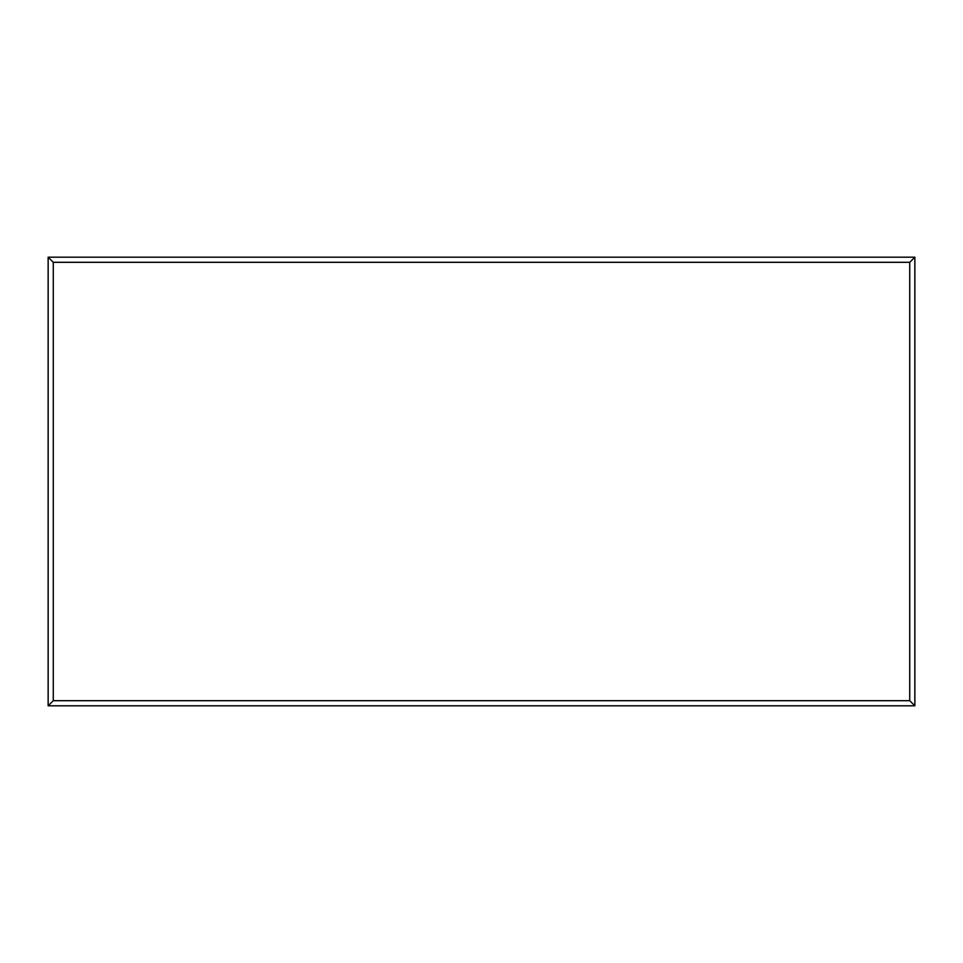 <?xml version="1.0" encoding="UTF-8"?>
<svg xmlns="http://www.w3.org/2000/svg" width="963" height="963" viewBox="0 0 963 963"><rect width="100%" height="100%" fill="white"/><g stroke="black" fill="none" stroke-linecap="round" stroke-linejoin="round"><path stroke-width="1.44" d="M53.278 262.309L48.15 257.181L48.15 705.819L53.278 700.691L53.278 262.309L909.722 262.309L914.85 257.181L914.85 705.819L909.722 700.691L909.722 262.309M48.15 705.819L914.85 705.819M48.15 257.181L914.85 257.181M53.278 700.691L909.722 700.691"/></g></svg>
